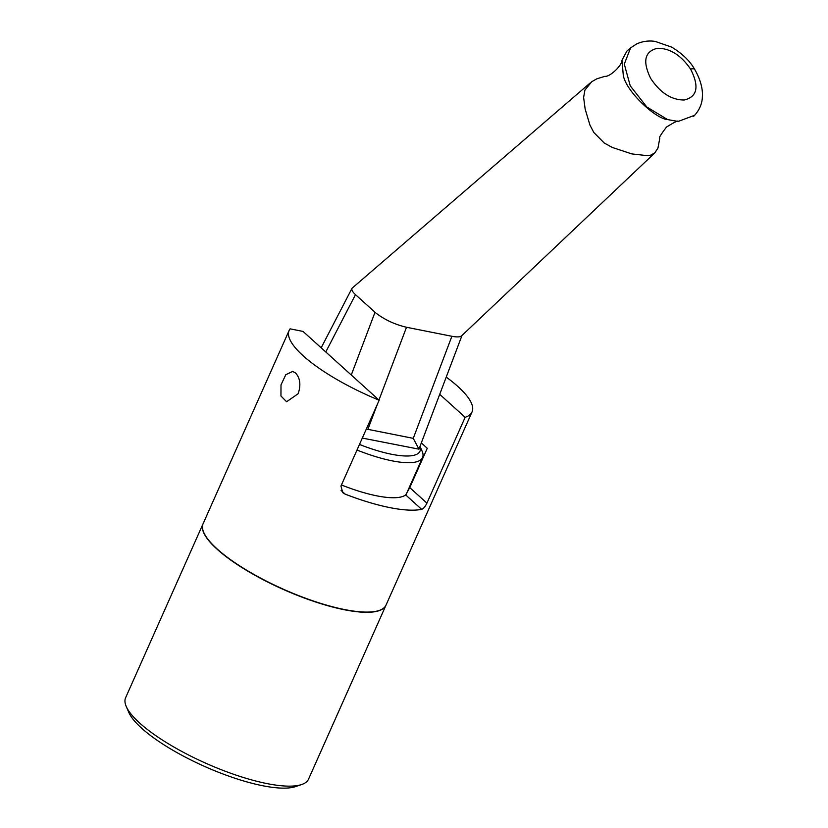 <?xml version="1.0" encoding="UTF-8"?>
<svg xmlns="http://www.w3.org/2000/svg" width="828" height="828" viewBox="0 0 828 828"><rect width="100%" height="100%" fill="white"/><g stroke="black" fill="none" stroke-linecap="round" stroke-linejoin="round"><path stroke-width="1.24" d="M356.992 450.039A73.475 19.996 24 0 0 392.13 460.844A73.475 19.996 24 0 0 422.559 457.573A73.475 19.996 24 0 0 422.114 451.188L420.034 446.333M359.476 444.45A68.538 18.651 24 0 0 420.003 446.406M439.72 394.325L465.15 417.302L426.927 503.134C425.178 506.705 423.418 508.765 421.638 509.334A100.116 27.241 -156 0 1 389.947 507.636A100.116 27.241 -156 0 1 345.214 494.161L342.761 492.65L340.95 486.057L379.172 400.224L303.027 331.417L290.111 328.851A100.116 27.241 24 0 0 289.127 330.476A100.116 27.241 24 0 0 379.172 400.224M341.446 484.96A74.034 20.141 24 0 0 376.926 495.868A74.034 20.141 24 0 0 405.679 494.927L409.756 487.62L427.269 448.29L421.328 442.918M465.15 417.302A100.116 27.241 24 0 0 472.043 411.92A100.116 27.241 24 0 0 446.23 377.102M295.565 372.993C300.191 378.096 301.061 384.999 298.163 393.724L286.612 401.746L280.951 396.001L281.002 384.875L285.815 374.691L292.636 371.441L295.565 372.993M289.127 330.476L203.119 523.658A100.116 27.241 24 0 0 245.73 569.633A100.116 27.241 24 0 0 344.572 609.553A100.116 27.241 24 0 0 386.034 605.092L472.043 411.92M203.067 523.762A100.116 27.241 24 0 0 203.015 523.876L125.618 697.714A100.116 27.241 24 0 0 126.218 706.419L128.775 712.339A95.168 25.896 24 0 0 262.673 785.731A95.168 25.896 24 0 0 295.555 786.6L301.671 784.53A100.116 27.241 24 0 0 308.534 779.158L385.931 605.309A100.116 27.241 24 0 0 385.983 605.206M126.218 706.419A100.116 27.241 24 0 0 267.082 783.609A100.116 27.241 24 0 0 301.671 784.53M203.015 523.876A100.116 27.241 24 0 0 245.637 569.85A100.116 27.241 24 0 0 344.479 609.77A100.116 27.241 24 0 0 385.931 605.309M626.879 51.129L621.983 60.165L623.298 75.472C626.413 91.949 655.9 118.953 667.658 119.605L678.194 121.426L694.702 115.268M659.802 138.141L657.96 148.046L654.803 152.89L650.435 155.271L647.382 155.674L631.816 153.904L612.378 147.487L604.212 142.996L593.831 132.511L589.929 125.049L585.168 109.141L583.616 97.435L584.91 90.097L591.71 81.744L596.719 78.867L604.885 76.331C609.687 77.232 622.356 65.298 621.983 60.165L621.983 60.165M325.777 351.983L355.491 294.644C352.49 291.891 351.341 289.759 352.035 288.248L590.167 82.966M355.491 294.644L375.012 312.28L351.269 375.012M378.965 400.038L406.507 327.267C394.645 324.441 384.347 319.608 375.581 312.787L375.012 312.28M406.507 327.267L451.881 336.282L413.255 438.354L418.958 449.159L362.312 438.074M654.803 152.89L461.651 335.806C460.171 337.089 456.911 337.255 451.881 336.282M626.868 51.129L630.605 47.879L624.281 64.108L630.232 85.812L646.751 106.947L667.647 119.605M694.816 69.604A15.453 3.881 149.1 0 0 690.583 69.107C699.474 86.578 697.342 96.876 684.197 100.002C671.456 100.022 660.309 92.86 650.736 78.515C642.331 61.365 644.598 51.284 657.525 48.283C669.976 48.221 680.989 55.165 690.583 69.107M413.255 438.354L367.87 429.339L377.34 404.323M366.121 429.515L367.87 429.339M341.095 490.435L345.214 494.161M405.679 494.927L421.638 509.334M409.756 487.62L426.927 503.134M406.124 494.492L422.559 457.573M659.802 138.069L659.792 138.172C658.477 138.4 660.713 134.695 666.509 127.046C674.665 122.016 678.556 120.143 678.194 121.426L678.194 121.426M693.678 116.303C701.678 108.095 702.32 99.733 702.382 96.555C702.765 91.587 701.947 82.055 694.733 69.469C690.066 61.106 682.407 53.665 671.767 47.165L655.165 41.4C648.666 40.437 642.476 41.296 636.597 43.967L630.563 47.92M418.958 449.159L461.983 335.495M321.171 347.812L352.035 288.248"/></g></svg>
